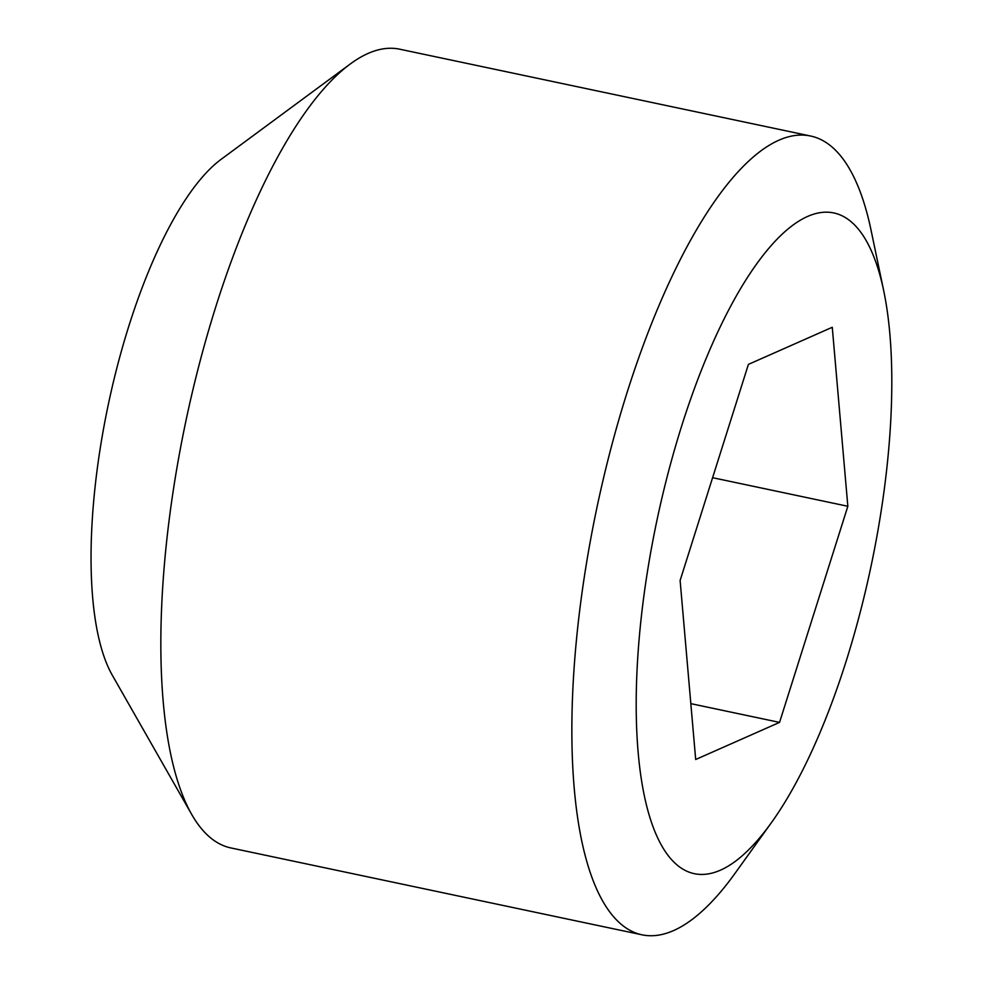 <?xml version="1.0" encoding="UTF-8"?>
<svg xmlns="http://www.w3.org/2000/svg" width="984" height="984" viewBox="0 0 984 984"><rect width="100%" height="100%" fill="white"/><g stroke="black" fill="none" stroke-linecap="round" stroke-linejoin="round"><path stroke-width="1.48" d="M884.161 490.204A337.733 109.458 101.9 0 0 883.73 290.846A337.733 109.458 101.9 0 0 763.363 255.004A337.733 109.458 101.9 0 0 643.794 596.562A337.733 109.458 101.9 0 0 771.321 822.784A337.733 109.458 101.9 0 0 884.161 490.204M883.73 290.846L871.061 230.207A408.188 132.299 101.9 0 0 810.718 136.05A408.188 132.299 101.9 0 0 581.064 599.699A408.188 132.299 101.9 0 0 641.925 934.8A408.188 132.299 101.9 0 0 735.196 873.115L771.321 822.784M810.718 136.05L399.725 49.2A408.188 132.299 101.9 0 0 350.267 63.997A408.188 132.299 101.9 0 0 170.072 512.848A408.188 132.299 101.9 0 0 191.683 814.408A408.188 132.299 101.9 0 0 230.92 847.95L641.925 934.8M350.267 63.997L221.277 159.223A280.637 90.959 101.9 0 0 97.391 467.806A280.637 90.959 101.9 0 0 112.25 675.135L191.683 814.408M832.267 327.278L748.406 364.387L680.116 580.486L695.688 759.5L779.549 722.391L847.839 506.28L832.267 327.278M712.601 477.695L847.839 506.28M690.829 703.646L779.549 722.391"/></g></svg>
